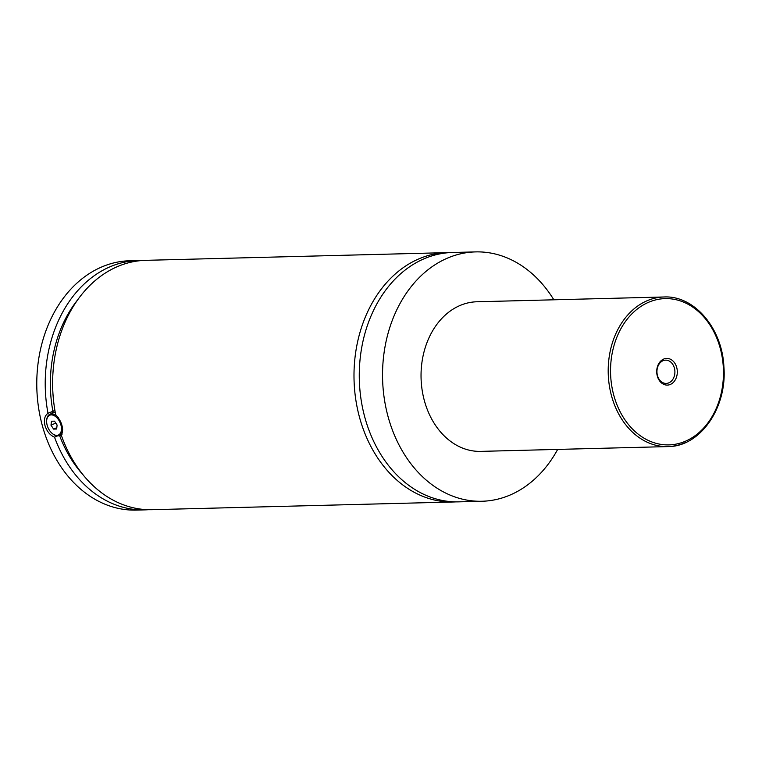<?xml version="1.0" encoding="UTF-8"?>
<svg xmlns="http://www.w3.org/2000/svg" width="762" height="762" viewBox="0 0 762 762"><rect width="100%" height="100%" fill="white"/><g stroke="black" fill="none" stroke-linecap="round" stroke-linejoin="round"><path stroke-width="1.14" d="M557.67 449.409A124.72 96.231 -91.5 0 1 511.083 494.605A124.72 96.231 -91.5 0 1 481.984 501.253L458.724 501.853A124.72 96.231 -91.5 0 1 360.959 398.783A124.72 96.231 -91.5 0 1 423.243 259.147A124.72 96.231 -91.5 0 1 452.342 252.498L475.602 251.898A124.72 96.231 -91.5 0 1 553.841 299.799M456.076 501.872A124.72 96.231 -91.5 0 1 453.438 501.987A124.72 96.231 -91.5 0 1 354.044 379.771A124.72 96.231 -91.5 0 1 447.056 252.632A124.72 96.231 -91.5 0 1 449.694 252.613M62.636 429.454A11.64 7.058 66.1 0 1 59.379 435.493A11.64 7.058 66.1 0 1 52.807 433.93A11.64 7.058 66.1 0 1 52.568 433.73M46.672 420.453A11.64 7.058 66.1 0 1 46.692 420.138A11.64 7.058 66.1 0 1 49.94 414.214A11.64 7.058 66.1 0 1 58.245 417.452M60.922 424.948A10.811 6.553 -113.9 0 0 52.892 415.119A10.811 6.553 -113.9 0 0 46.653 420.748A10.811 6.553 -113.9 0 0 47.177 425.301A10.811 6.553 -113.9 0 0 52.33 433.549A10.811 6.553 -113.9 0 0 59.684 434.14A10.811 6.553 -113.9 0 0 60.922 424.948M59.95 435.235L61.417 435.55M54.921 410.442L47.996 413.29C44.682 415.623 43.682 419.729 44.987 425.606C46.873 431.397 50.063 435.273 54.54 437.207L57.56 435.874M61.798 434.826A13.306 8.058 66.1 0 1 61.255 434.664M51.806 413.385A13.306 8.058 66.1 0 1 54.073 410.613M447.056 252.632L145.694 260.337A124.72 96.231 -91.5 0 0 55.712 414.699C62.027 421.719 63.932 428.654 61.408 435.521A124.72 96.231 -91.5 0 0 152.076 509.692L453.438 501.987M670.465 384.391A13.345 10.297 88.5 0 0 676.713 367.455A13.345 10.297 88.5 0 0 663.55 359.131A13.345 10.297 88.5 0 0 657.311 376.066A13.345 10.297 88.5 0 0 670.465 384.391M662.911 360.769A11.64 8.982 88.5 0 0 657.101 373.809A11.64 8.982 88.5 0 0 666.226 383.429A11.64 8.982 88.5 0 0 668.941 382.8A11.64 8.982 88.5 0 0 674.751 369.77A11.64 8.982 88.5 0 0 665.626 360.15A11.64 8.982 88.5 0 0 662.911 360.769M685.324 442.608A74.828 57.741 -91.5 0 1 667.864 446.589L480.708 451.38A74.828 57.741 -91.5 0 1 422.053 389.544A74.828 57.741 -91.5 0 1 459.419 305.762A74.828 57.741 -91.5 0 1 476.879 301.771L664.035 296.98A74.828 57.741 -91.5 0 0 646.576 300.971A74.828 57.741 -91.5 0 0 609.209 384.753A74.828 57.741 -91.5 0 0 667.864 446.589C700.173 446.846 727.319 407.746 723.9 366.789C722.233 328.26 694.277 295.332 664.035 296.98M481.984 501.253A124.72 96.231 -91.5 0 1 384.229 398.193A124.72 96.231 -91.5 0 1 446.503 258.547A124.72 96.231 -91.5 0 1 475.602 251.898M52.864 411.137A118.062 91.107 -91.5 0 1 78.038 299.38M82.515 474.174A118.062 91.107 -91.5 0 1 59.541 435.426M148.371 509.702A124.72 96.231 -91.5 0 1 144.675 509.883L136.217 510.102A124.72 96.231 -91.5 0 1 38.462 407.041A124.72 96.231 -91.5 0 1 100.736 267.395A124.72 96.231 -91.5 0 1 129.835 260.747L138.293 260.528A124.72 96.231 -91.5 0 1 141.999 260.528M144.675 509.883A124.72 96.231 -91.5 0 1 54.54 437.207M47.996 413.29A124.72 96.231 -91.5 0 1 138.293 260.528M54.502 421.148L51.454 421.224L50.997 425.196L53.607 429.092L56.655 429.016L57.102 425.044L54.502 421.148M50.997 425.196L55.788 423.072M53.607 429.092L56.807 427.673M685.952 440.998A73.171 56.455 88.5 0 0 720.204 348.148A73.171 56.455 88.5 0 0 648.062 302.514A73.171 56.455 88.5 0 0 613.81 395.373A73.171 56.455 88.5 0 0 685.952 440.998M52.33 433.549L52.807 433.93M46.653 420.748L46.692 420.138M59.379 435.493L62.017 434.321M49.94 414.214L55.178 411.89"/></g></svg>
